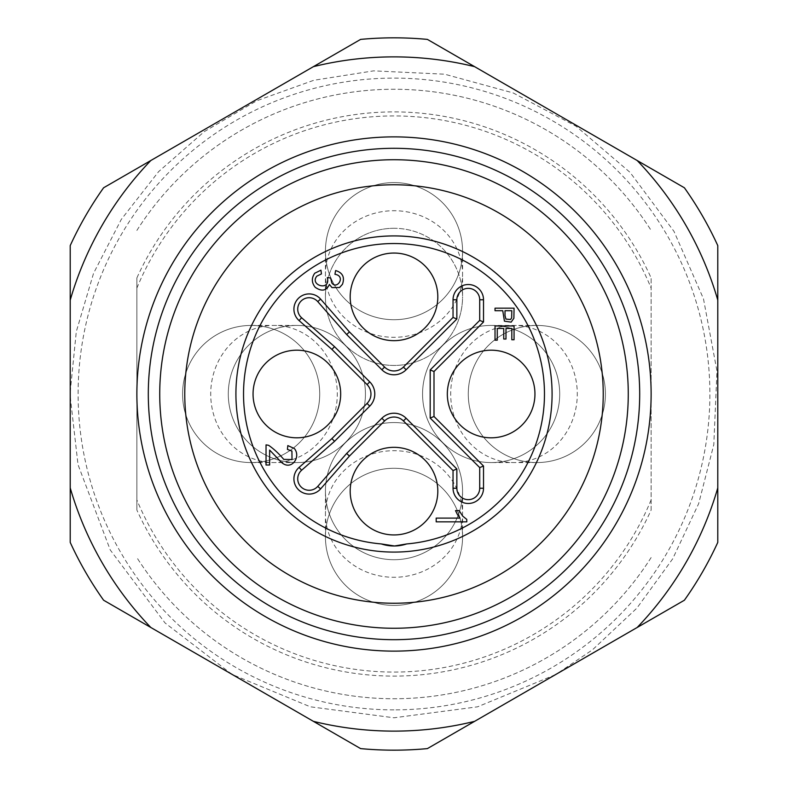 <?xml version="1.0" encoding="UTF-8"?>
<svg xmlns="http://www.w3.org/2000/svg" width="788" height="788" viewBox="0 0 788 788"><rect width="100%" height="100%" fill="white"/><g stroke="black" fill="none" stroke-linecap="round" stroke-linejoin="round"><path stroke-width="0.59" stroke-dasharray="3.94 2.96" d="M394 136.876A257.124 257.124 0 0 1 616.679 522.562A257.124 257.124 0 0 1 171.321 522.562A257.124 257.124 0 0 1 394 136.876M684.398 600.22L427.391 748.6A356.166 356.166 0 0 1 360.608 748.6L103.602 600.22A356.166 356.166 0 0 1 70.211 542.38L70.211 245.62A356.166 356.166 0 0 1 103.602 187.78L360.608 39.4A356.166 356.166 0 0 1 427.391 39.4L684.398 187.78A356.166 356.166 0 0 1 717.789 245.62L717.789 542.38A356.166 356.166 0 0 1 684.398 600.22M394 709.88A315.88 315.88 0 0 1 120.436 236.055A315.88 315.88 0 0 1 667.564 236.055A315.88 315.88 0 0 1 394 709.88M394 159.728A234.272 234.272 0 0 1 596.88 511.136A234.272 234.272 0 0 1 191.12 511.136A234.272 234.272 0 0 1 394 159.728M394 184.776A209.224 209.224 0 0 0 184.776 394A209.224 209.224 0 0 0 394 603.224A209.224 209.224 0 0 0 603.224 394A209.224 209.224 0 0 0 394 184.776M552.083 394A158.083 158.083 0 0 1 394 552.083A158.083 158.083 0 0 1 235.917 394M505.01 310.699L505.01 315.614L505.916 319.081L510.525 319.504L511.648 317.919L511.816 310.699L505.01 310.699M314.747 273.219L320.952 270.185L321.445 273.929L316.865 276.135C309.152 285.345 330.93 291.727 327.325 277.573L330.615 277.987L331.817 282.902C336.85 290.339 346.395 276.007 334.939 274.303L335.609 270.56C342.662 272.648 344.937 277.238 342.435 284.33L339.51 287.541L331.984 287.59L329.404 284.458C326.429 290.89 321.671 291.816 315.141 287.236C311.575 282.636 311.447 277.957 314.747 273.219M367.06 384.574L331.925 349.439L299.095 320.598A15.238 15.238 0 0 1 298.376 298.376A15.238 15.238 0 0 1 320.598 299.095L349.439 331.925L384.574 367.06A13.337 13.337 0 0 0 403.426 367.06L453.041 317.446L453.041 299.765A15.238 15.238 0 0 1 468.279 284.527A15.238 15.238 0 0 1 483.517 299.765L483.517 321.987L434.001 371.512L434.001 416.488L483.517 466.013L483.517 488.235A15.238 15.238 0 0 1 468.279 503.473A15.238 15.238 0 0 1 453.041 488.235L453.041 470.554L403.426 420.94A13.337 13.337 0 0 0 384.574 420.94L349.439 456.075L320.598 488.905A15.238 15.238 0 0 1 298.376 489.624A15.238 15.238 0 0 1 299.095 467.402L331.925 438.561L367.06 403.426A13.337 13.337 0 0 0 367.06 384.574M495.022 308.167L514.062 308.167L513.884 318.254L511.156 322.134L504.438 321.169L502.764 310.699L495.022 310.699L495.022 308.167M495.022 325.966L514.062 325.966L514.062 339.736L511.816 339.736L511.816 328.488L505.985 328.488L505.985 339.027L503.749 339.027L503.749 328.488L497.267 328.488L497.267 340.18L495.022 340.18L495.022 325.966M266.039 444.865L268.639 445.309C273.84 448.933 278.873 453.622 283.759 459.384L292.013 459.542L291.924 451.061L287.433 449.416L287.817 445.575L294.387 448.549C301.587 457.336 290.713 471.845 280.863 461.738L269.634 450.066L269.634 465.009L266.039 465.009L266.039 444.865M455.513 510.614L459.138 510.614L462.704 516.101L466.782 519.42L466.782 521.843L436.188 521.843L436.188 518.1L460.025 518.1L455.513 510.614M424.978 460.162A43.803 43.803 0 0 1 405.337 533.446A43.803 43.803 0 0 1 351.684 479.803A43.803 43.803 0 0 1 424.978 460.162M522.109 363.022A43.803 43.803 0 0 1 502.478 436.316A43.803 43.803 0 0 1 448.825 382.663A43.803 43.803 0 0 1 522.109 363.022M424.978 265.891A43.803 43.803 0 0 1 405.337 339.175A43.803 43.803 0 0 1 351.684 285.522A43.803 43.803 0 0 1 424.978 265.891M327.838 363.022A43.803 43.803 0 0 1 308.197 436.316A43.803 43.803 0 0 1 254.554 382.663A43.803 43.803 0 0 1 327.838 363.022M651.124 499.887L651.124 510.043A282.094 282.094 0 0 1 136.876 510.043L136.876 277.957A282.094 282.094 0 0 1 651.124 277.957L651.124 499.887A278.075 278.075 0 0 1 136.876 499.887L136.876 510.043M651.124 510.043L651.124 277.957M462.566 251.155A68.566 68.566 0 0 0 359.712 191.77A68.566 68.566 0 0 0 359.712 310.531A68.566 68.566 0 0 0 462.566 251.155A68.566 68.566 0 0 0 394 182.58A68.566 68.566 0 0 0 325.434 251.155A68.566 68.566 0 0 0 394 319.721A68.566 68.566 0 0 0 462.566 251.155L462.566 274.007A68.566 63.296 180 0 0 394 210.711A68.566 63.296 180 0 0 325.434 274.007A68.566 63.296 180 0 0 394 337.303A68.566 63.296 180 0 0 462.566 274.007L462.566 296.859A68.566 68.566 0 0 0 394 228.293A68.566 68.566 0 0 0 325.434 296.859A68.566 68.566 0 0 0 394 365.435A68.566 68.566 0 0 0 462.566 296.859M325.434 536.845A68.566 68.566 0 0 0 428.288 596.23A68.566 68.566 0 0 0 428.288 477.469A68.566 68.566 0 0 0 325.434 536.845A68.566 68.566 0 0 0 394 605.42A68.566 68.566 0 0 0 462.566 536.845A68.566 68.566 0 0 0 394 468.279A68.566 68.566 0 0 0 325.434 536.845L325.434 513.993A68.566 63.296 -0 0 0 394 577.289A68.566 63.296 -0 0 0 462.566 513.993A68.566 63.296 -0 0 0 394 450.697A68.566 63.296 -0 0 0 325.434 513.993L325.434 491.141A68.566 68.566 0 0 0 394 559.707A68.566 68.566 0 0 0 462.566 491.141A68.566 68.566 0 0 0 394 422.565A68.566 68.566 0 0 0 325.434 491.141A68.566 68.566 0 0 0 394 559.707A68.566 68.566 0 0 0 462.566 491.141A68.566 68.566 0 0 0 394 422.565A68.566 68.566 0 0 0 325.434 491.141M536.845 462.566A68.566 68.566 0 0 0 596.23 359.712A68.566 68.566 0 0 0 477.469 359.712A68.566 68.566 0 0 0 536.845 462.566A68.566 68.566 0 0 0 605.42 394A68.566 68.566 0 0 0 536.845 325.434A68.566 68.566 0 0 0 468.279 394A68.566 68.566 0 0 0 536.845 462.566L513.993 462.566A68.566 63.296 -90 0 0 577.289 394A68.566 63.296 -90 0 0 513.993 325.434A68.566 63.296 -90 0 0 450.697 394A68.566 63.296 -90 0 0 513.993 462.566L491.141 462.566A68.566 68.566 0 0 0 559.707 394A68.566 68.566 0 0 0 491.141 325.434A68.566 68.566 0 0 0 422.565 394A68.566 68.566 0 0 0 491.141 462.566A68.566 68.566 0 0 0 559.707 394A68.566 68.566 0 0 0 491.141 325.434A68.566 68.566 0 0 0 422.565 394A68.566 68.566 0 0 0 491.141 462.566M251.155 325.434A68.566 68.566 0 0 0 191.77 428.288A68.566 68.566 0 0 0 310.531 428.288A68.566 68.566 0 0 0 251.155 325.434A68.566 68.566 0 0 0 182.58 394A68.566 68.566 0 0 0 251.155 462.566A68.566 68.566 0 0 0 319.721 394A68.566 68.566 0 0 0 251.155 325.434L274.007 325.434A68.566 63.296 90 0 0 210.711 394A68.566 63.296 90 0 0 274.007 462.566A68.566 63.296 90 0 0 337.303 394A68.566 63.296 90 0 0 274.007 325.434L296.859 325.434A68.566 68.566 0 0 0 228.293 394A68.566 68.566 0 0 0 296.859 462.566A68.566 68.566 0 0 0 365.435 394A68.566 68.566 0 0 0 296.859 325.434A68.566 68.566 0 0 0 237.483 428.288A68.566 68.566 0 0 0 356.245 428.288A68.566 68.566 0 0 0 296.859 325.434M394 228.293A68.566 68.566 0 0 0 334.614 331.147A68.566 68.566 0 0 0 453.386 331.147A68.566 68.566 0 0 0 394 228.293M651.124 557.569A304.739 304.739 0 0 1 136.876 557.569A304.739 304.739 0 0 0 651.124 557.569M136.876 277.957L136.876 499.887M136.876 288.113A278.075 278.075 0 0 1 651.124 288.113M136.876 230.431A304.739 304.739 0 0 1 651.124 230.431A304.739 304.739 0 0 0 136.876 230.431M555.412 674.686L477.538 706.826L394 717.789L310.295 706.787L232.293 674.518M231.918 674.301L165.047 622.953L110.261 549.985L78.012 464.634L70.211 396.384M70.211 392.02L76.308 331.561L93.545 273.328L121.303 219.399L158.624 171.626L204.259 131.645L256.592 100.825L313.782 80.287L373.67 70.851L444.649 74.2L513.195 92.945L575.998 126.198L630.036 172.355L673.986 231.376L703.477 298.79L716.981 371.128L713.8 444.649L698.651 503.68L672.696 558.82L636.881 608.129L592.458 649.844L556.387 674.124M325.434 296.859L325.434 251.155M462.566 491.141L462.566 536.845M491.141 325.434L536.845 325.434M296.859 462.566L251.155 462.566"/><path stroke-width="1.18" d="M394 148.302A245.698 245.698 0 0 1 606.78 516.849A245.698 245.698 0 0 1 181.22 516.849A245.698 245.698 0 0 1 394 148.302M394 159.728A234.272 234.272 0 0 1 596.88 511.136A234.272 234.272 0 0 1 191.12 511.136A234.272 234.272 0 0 1 394 159.728M394 136.876A257.124 257.124 0 0 1 616.679 522.562A257.124 257.124 0 0 1 171.321 522.562A257.124 257.124 0 0 1 394 136.876M717.789 487.87A337.126 337.126 0 0 1 637.187 627.475L684.398 600.22A356.166 356.166 0 0 0 717.789 542.38L717.789 245.62A356.166 356.166 0 0 0 684.398 187.78L637.187 160.525A337.126 337.126 0 0 1 717.789 300.13M313.397 66.655A337.126 337.126 0 0 1 474.603 66.655L427.391 39.4A356.166 356.166 0 0 0 360.608 39.4L103.602 187.78A356.166 356.166 0 0 0 70.211 245.62L70.211 300.13A337.126 337.126 0 0 1 150.813 160.525M150.813 627.475A337.126 337.126 0 0 1 70.211 487.87L70.211 542.38A356.166 356.166 0 0 0 103.602 600.22L360.608 748.6A356.166 356.166 0 0 0 427.391 748.6L474.603 721.345A337.126 337.126 0 0 1 313.397 721.345M474.603 721.345L637.187 627.475M637.187 160.525L474.603 66.655M70.211 300.13L70.211 487.87M394 184.776A209.224 209.224 0 0 1 575.201 498.617A209.224 209.224 0 0 1 212.799 498.617A209.224 209.224 0 0 1 394 184.776M511.816 310.699L511.648 317.919L510.525 319.504L505.916 319.081L505.01 315.614L505.01 310.699L511.816 310.699M235.917 394A158.083 158.083 0 0 0 473.046 530.905A158.083 158.083 0 0 0 473.046 257.095A158.083 158.083 0 0 0 235.917 394A158.083 158.083 0 0 1 394 235.917A158.083 158.083 0 0 1 552.083 394M453.041 317.446L403.426 367.06A13.337 13.337 0 0 1 384.574 367.06L349.439 331.925L320.598 299.095A15.238 15.238 0 0 0 298.376 298.376A15.238 15.238 0 0 0 299.095 320.598L331.925 349.439L334.536 346.661L369.759 381.875A17.139 17.139 0 0 1 369.759 406.125L334.536 441.339L301.607 470.259A11.426 11.426 0 0 0 301.075 486.925A11.426 11.426 0 0 0 317.741 486.393L346.661 453.464L349.439 456.075L384.574 420.94A13.337 13.337 0 0 1 403.426 420.94L453.041 470.554L453.041 488.235A15.238 15.238 0 0 0 468.279 503.473A15.238 15.238 0 0 0 483.517 488.235L483.517 466.013L434.001 416.488L434.001 371.512L483.517 321.987L483.517 299.765A15.238 15.238 0 0 0 468.279 284.527A15.238 15.238 0 0 0 453.041 299.765L453.041 317.446L456.853 319.022L406.125 369.759A17.139 17.139 0 0 1 381.875 369.759L346.661 334.536L317.741 301.607A11.426 11.426 0 0 0 301.075 301.075A11.426 11.426 0 0 0 301.607 317.741L334.536 346.661M331.925 349.439L367.06 384.574A13.337 13.337 0 0 1 367.06 403.426L331.925 438.561L334.536 441.339M346.661 453.464L381.875 418.241A17.139 17.139 0 0 1 406.125 418.241L456.853 468.978L453.041 470.554M456.853 468.978L456.853 488.235A11.426 11.426 0 0 0 468.279 499.661A11.426 11.426 0 0 0 479.705 488.235L479.705 467.589L483.517 466.013M479.705 467.589L430.189 418.064L434.001 416.488M430.189 418.064L430.189 369.936L434.001 371.512M430.189 369.936L479.705 320.411L483.517 321.987M349.439 331.925L346.661 334.536M315.141 287.236C321.671 291.816 326.429 290.89 329.404 284.458L331.984 287.59L339.51 287.541L342.435 284.33C344.937 277.238 342.662 272.648 335.609 270.56L334.939 274.303C346.395 276.007 336.85 290.339 331.817 282.902L330.615 277.987L327.325 277.573C330.93 291.727 309.152 285.345 316.865 276.135L321.445 273.929L320.952 270.185L314.747 273.219C311.447 277.957 311.575 282.636 315.141 287.236M331.925 438.561L299.095 467.402A15.238 15.238 0 0 0 298.376 489.624A15.238 15.238 0 0 0 320.598 488.905L349.439 456.075M381.333 543.937A40.001 40.001 0 0 0 406.667 543.937A150.469 150.469 0 0 0 544.232 385.549A150.469 150.469 0 0 0 389.774 243.591A150.469 150.469 0 0 0 243.531 394A150.469 150.469 0 0 0 381.333 543.937L394.532 545.986L406.667 543.937M495.022 310.699L502.764 310.699L504.438 321.169L511.156 322.134L513.884 318.254L514.062 308.167L495.022 308.167L495.022 310.699M495.022 340.18L497.267 340.18L497.267 328.488L503.749 328.488L503.749 339.027L505.985 339.027L505.985 328.488L511.816 328.488L511.816 339.736L514.062 339.736L514.062 325.966L495.022 325.966L495.022 340.18M266.039 465.009L269.634 465.009L269.634 450.066L280.863 461.738C290.713 471.845 301.587 457.336 294.387 448.549L287.817 445.575L287.433 449.416L291.924 451.061L292.013 459.542L283.759 459.384C278.873 453.622 273.84 448.933 268.639 445.309L266.039 444.865L266.039 465.009M457.454 514.554L460.025 518.1L436.188 518.1L436.188 521.843L466.782 521.843L466.782 519.42L462.704 516.101L459.138 510.614L455.513 510.614L457.454 514.554M424.978 460.162A43.803 43.803 0 0 0 351.684 479.803A43.803 43.803 0 0 0 405.337 533.446A43.803 43.803 0 0 0 424.978 460.162M522.109 363.022A43.803 43.803 0 0 0 448.825 382.663A43.803 43.803 0 0 0 502.478 436.316A43.803 43.803 0 0 0 522.109 363.022M424.978 265.891A43.803 43.803 0 0 0 351.684 285.522A43.803 43.803 0 0 0 405.337 339.175A43.803 43.803 0 0 0 424.978 265.891M327.838 363.022A43.803 43.803 0 0 0 254.554 382.663A43.803 43.803 0 0 0 308.197 436.316A43.803 43.803 0 0 0 327.838 363.022M479.705 320.411L479.705 299.765A11.426 11.426 0 0 0 468.279 288.339A11.426 11.426 0 0 0 456.853 299.765L456.853 319.022M367.06 384.574L369.759 381.875M367.06 403.426L369.759 406.125M299.095 467.402L301.607 470.259M320.598 488.905L317.741 486.393M381.875 418.241L384.574 420.94M406.125 418.241L403.426 420.94M456.853 488.235L453.041 488.235M479.705 488.235L483.517 488.235M479.705 299.765L483.517 299.765M456.853 299.765L453.041 299.765M403.426 367.06L406.125 369.759M384.574 367.06L381.875 369.759M320.598 299.095L317.741 301.607M299.095 320.598L301.607 317.741M70.211 396.384L70.211 392.02M556.387 674.124L555.412 674.686"/></g></svg>
